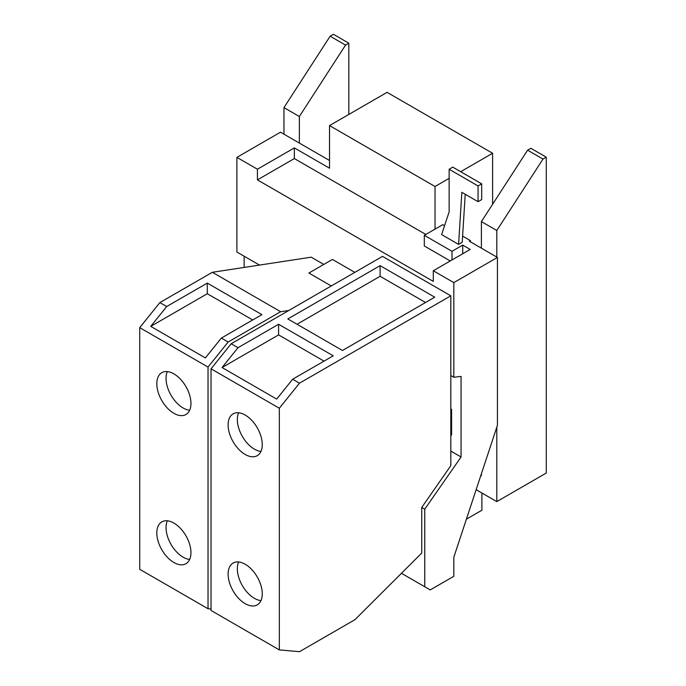<?xml version="1.0" encoding="UTF-8"?>
<svg xmlns="http://www.w3.org/2000/svg" width="686" height="686" viewBox="0 0 686 686"><rect width="100%" height="100%" fill="white"/><g stroke="black" fill="none" stroke-linecap="round" stroke-linejoin="round"><path stroke-width="1.03" d="M238.642 412.766A24.147 13.943 -120 0 0 254.412 449.141A24.147 13.943 -120 0 0 260.954 451.414M238.642 561.963A24.147 13.943 -120 0 0 254.412 598.338A24.147 13.943 -120 0 0 260.954 600.61M425.543 302.509L380.113 276.286L297.038 324.255M478.056 201.684L461.841 192.32L458.6 244.396L441.621 234.595L449.133 211.863L449.133 169.245L478.056 185.94L478.056 201.684L481.692 199.583L481.692 183.839L478.056 185.94M481.692 183.839L452.769 167.144L449.133 169.245M450.813 409.816L451.594 409.37L450.813 408.916M450.813 435.396L451.594 434.941L451.594 409.37M276.69 399.089L222.05 367.542L238.008 347.699L278.593 324.264L333.233 355.811L292.639 379.238L276.69 399.089M324.024 361.128L278.593 334.897L222.05 367.542M245.185 415.039A24.147 13.943 60 0 1 260.963 436.313A24.147 13.943 60 0 1 257.259 455.667A24.147 13.943 60 0 1 245.185 454.466A24.147 13.943 60 0 1 229.407 433.192A24.147 13.943 60 0 1 233.111 413.847A24.147 13.943 60 0 1 245.185 415.039M245.185 564.235A24.147 13.943 60 0 1 260.963 585.518A24.147 13.943 60 0 1 257.259 604.863A24.147 13.943 60 0 1 245.185 603.671A24.147 13.943 60 0 1 229.407 582.388A24.147 13.943 60 0 1 233.111 563.043A24.147 13.943 60 0 1 245.185 564.235M167.341 371.598A24.147 13.943 -120 0 0 183.111 407.973A24.147 13.943 -120 0 0 189.653 410.245M167.341 520.794A24.147 13.943 -120 0 0 183.111 557.169A24.147 13.943 -120 0 0 189.653 559.442M542.986 159.075L496.801 230.496L481.401 221.604L527.594 150.183L542.986 159.075L546.27 157.18L530.87 148.296L527.594 150.183M496.801 427.146L496.801 501.612L476.135 489.684M496.801 230.496L496.801 257.07M480.869 475.364L481.401 475.672L481.401 473.752M481.401 248.178L481.401 221.604M345.547 45.087L299.353 116.5L283.961 107.616L330.146 36.195L345.547 45.087L348.822 43.192L333.422 34.3L330.146 36.195M299.353 116.5L299.353 143.082M283.961 134.19L283.961 107.616M434.752 297.192L342.46 350.477L287.82 318.939L380.113 265.654L434.752 297.192M380.113 276.286L380.113 265.654M278.593 334.897L278.593 324.264M329.52 160.49L280.497 132.192L236.893 157.368L236.893 252.028L259.505 265.079M425.809 234.458L294.345 158.56L294.345 147.902L329.52 168.207L329.52 125.581L435.035 186.506L435.035 229.133L424.308 235.324L424.308 245.982L450.256 260.963M451.997 259.951L451.997 251.308L462.724 245.116L462.724 253.76M451.997 251.308L424.308 235.324M435.035 229.133L442.77 224.665L444.562 225.703M462.613 236.121L470.459 240.649L470.459 241.866M470.459 240.649L469.404 241.258L497.427 257.43L453.823 282.606L433.286 270.756L433.286 281.406L257.43 179.878L257.43 169.219L236.893 157.368M462.724 245.116L470.21 249.438L433.286 270.756M465.219 194.267L462.227 242.295L458.6 244.396M453.823 282.606L453.823 377.266L461.061 376.408L461.061 456.996L424.754 509.175L424.754 586.753L430.233 589.917L453.823 576.3L453.823 557.238L497.427 425.26L497.427 257.43M461.061 456.996L450.813 451.079M453.823 377.266L450.813 375.525L450.813 465.665L421.744 507.434L424.754 509.175M292.639 379.238L299.473 383.182L279.331 408.239L211.039 368.811L231.173 343.755L238.008 347.699M211.039 368.811L211.039 610.471L279.331 649.899L279.331 408.239M279.331 649.899L299.473 651.7L354.979 619.655L421.744 553.045L421.744 507.434M207.292 283.095L261.923 314.642L221.338 338.078L205.38 357.921L150.749 326.373L166.698 306.531L207.292 283.095L207.292 293.728L150.749 326.373M252.714 319.959L207.292 293.728M173.875 373.87A24.147 13.943 60 0 1 189.653 395.153A24.147 13.943 60 0 1 185.949 414.498A24.147 13.943 60 0 1 173.875 413.306A24.147 13.943 60 0 1 158.106 392.023A24.147 13.943 60 0 1 161.81 372.678A24.147 13.943 60 0 1 173.875 373.87M173.875 523.066A24.147 13.943 60 0 1 189.653 544.35A24.147 13.943 60 0 1 185.949 563.695A24.147 13.943 60 0 1 173.875 562.503A24.147 13.943 60 0 1 158.106 541.22A24.147 13.943 60 0 1 161.81 521.875A24.147 13.943 60 0 1 173.875 523.066M546.27 157.18L546.27 473.048L496.801 501.612M329.52 125.581L387.084 92.344L492.608 153.261L492.608 204.282M492.608 153.261L460.666 171.706M449.133 178.36L435.035 186.506M348.822 114.433L348.822 43.192M481.898 493.011L481.898 510.221L466.403 519.165M424.754 586.753L401.447 573.299M244.139 256.204L244.139 267.429M231.173 343.755L382.514 256.375L450.813 295.812L299.473 383.182M354.825 272.368L332.436 259.437L308.889 273.037L331.278 285.959M257.43 169.219L294.345 147.902M294.345 158.56L257.43 179.878M450.813 295.812L450.813 375.525M288.832 310.466L280.651 311.718L212.351 272.291L311.212 257.181L323.783 264.436M221.338 338.078L228.164 342.014L208.03 367.07L139.73 327.642L159.872 302.586L166.698 306.531M280.651 311.718L228.164 342.014M212.351 272.291L159.872 302.586M139.73 327.642L139.73 569.303L208.03 608.731L208.03 367.07M208.03 608.731L211.039 609.005"/></g></svg>

